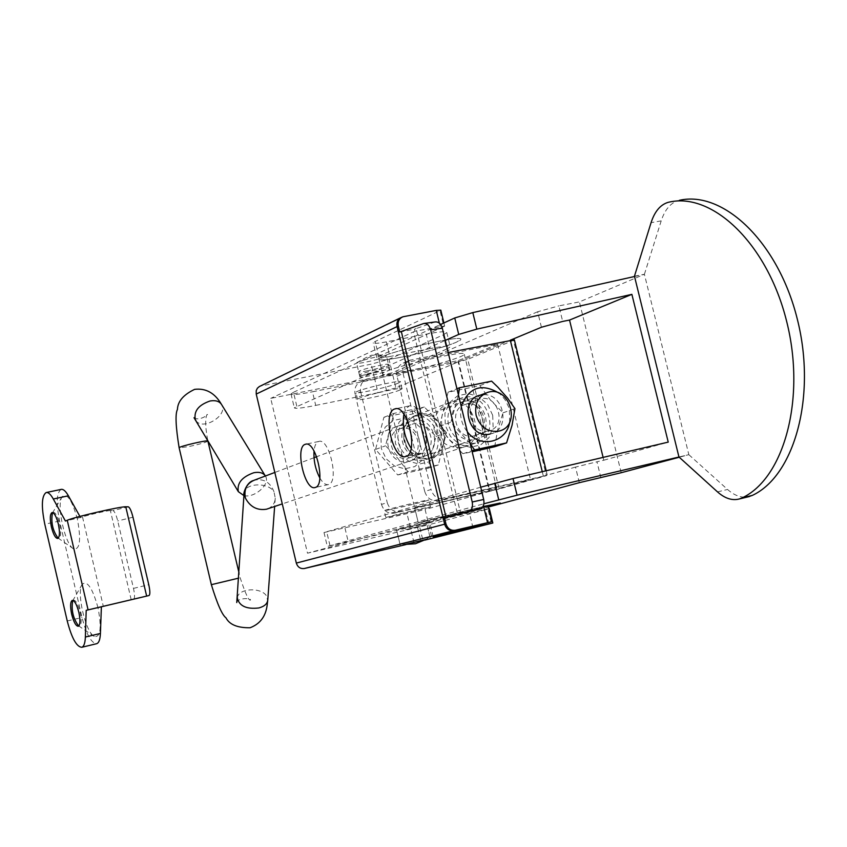 <?xml version="1.0" encoding="UTF-8"?>
<svg xmlns="http://www.w3.org/2000/svg" width="847" height="847" viewBox="0 0 847 847"><rect width="100%" height="100%" fill="white"/><g stroke="black" fill="none" stroke-linecap="round" stroke-linejoin="round"><path stroke-width="0.64" stroke-dasharray="4.24 3.18" d="M403.903 316.534L261.035 385.936L371.166 364.168L388.995 359.255L392.235 372.722L374.385 377.593L270.722 398.376L307.493 553.186L428.773 524.78L432.034 538.343M399.763 332.035L414.437 329.208L414.914 331.219L444.643 326.042L443.849 326.571L440.006 310.69L375.157 341.489L378.725 356.354L376.788 357.635C376.968 358.525 381.33 358.154 389.864 356.523L386.338 341.86L426.253 334.131L429.757 348.668C443.299 346.084 450.128 345.491 450.255 346.878L446.655 349.112L443.214 334.883L388.995 359.255M446.655 349.112L392.235 372.722M440.006 310.69L440.8 310.15M386.338 341.86C377.804 343.459 373.432 343.787 373.241 342.823L375.157 341.489M443.214 334.883L446.793 332.564C446.644 331.071 439.794 331.59 426.253 334.131M424.845 540.1L405.925 544.589M488.92 524.039L485.458 509.703L428.773 524.78M482.832 506.76L458.576 512.371L307.493 553.186M491.059 521.89L487.184 505.892L488.052 505.627M487.184 505.892L419.032 524.219L422.632 539.2M433.135 536.543L429.662 522.101L419.032 524.219M429.662 522.101L469.376 512.88L472.679 526.538M485.458 509.703L489.344 508.581M488.772 508.602L469.376 512.88M405.649 529.671L426.941 524.42L405.649 529.671M429.757 348.668L389.864 356.523M367.556 370.806C361.754 371.928 358.789 372.204 358.641 371.642C358.419 369.927 389.853 362.474 388.529 364.559C386.137 366.222 379.138 368.307 367.556 370.806M368.381 374.247C362.58 375.38 359.615 375.666 359.477 375.105C359.255 373.421 390.7 365.968 389.355 368.022C386.963 369.663 379.964 371.738 368.381 374.247M425.861 539.497L404.824 544.515M411.144 448.317C414.225 452.404 417.2 454.098 420.101 453.389L420.303 453.325C433.42 450.212 422.007 400.885 409.345 405.914L406.02 408.582L403.881 414.056M319.838 477.952C322.802 482.97 325.682 485.172 328.488 484.558L328.636 484.505C339.478 482.049 329.134 437.232 318.705 441.478C316.164 442.378 314.597 445.533 314.025 450.953M261.035 385.936L259.891 386.285M458.576 512.371L459.063 514.394M435.136 321.945L416.11 328.594L460.789 513.949M414.437 329.208L416.11 328.594M414.914 331.219L270.722 398.376M378.725 356.354L443.849 326.571M385.131 356.778C380.61 358.62 374.067 360.43 365.491 362.209C359.689 363.321 356.714 363.575 356.576 362.982L356.746 362.76C358.546 360.706 385.512 354.311 386.38 355.74L385.131 356.778M361.14 376.036L359.89 376.841C358.736 378.524 382.653 373.294 388.445 370.594L389.779 369.758C391.06 368.032 366.772 373.358 361.14 376.036M395.877 387.884L378.016 392.712L374.787 379.276L392.637 374.406L395.877 387.884L510.307 340.208M374.787 379.276L312.479 391.79L315.719 405.395C301.871 408.148 294.735 408.942 294.301 407.767L445.257 340.399M296.799 406.179L293.486 392.277L291.019 393.94C291.474 395.221 298.62 394.501 312.479 391.79M293.486 392.277L440.609 324.475M634.53 276.503L644.408 274.29L579.401 301.913L558.882 305.873L562.683 321.426M541.424 327.249L537.644 311.76L558.882 305.873M537.644 311.76L392.637 374.406M402.706 356.979C427.587 352.161 460.546 342.304 460.726 339.531C464.908 333.485 378.281 354.152 378.958 359.033C379.308 360.642 387.217 359.954 402.706 356.979M406.211 371.537C390.732 374.565 382.833 375.337 382.516 373.845C381.923 369.334 468.582 348.668 464.315 354.342C464.082 356.926 431.081 366.645 406.211 371.537M621.2 472.721L579.401 301.913M603.106 457.401L603.795 460.228L596.976 461.784L600.798 477.433M579.316 482.684L575.515 467.089L596.976 461.784M378.016 392.712L315.719 405.395M398.386 383.077C389.662 386.963 354.194 394.776 355.92 392.426C355.592 390.128 402.494 379.011 400.409 381.881L398.386 383.077M400.049 389.98C391.303 393.791 355.846 401.637 357.572 399.361C357.275 397.158 404.188 386.041 402.071 388.815L400.049 389.98M480.725 487.194L323.999 532.519L425.109 509.523L428.37 523.086L327.313 546.421L483.891 503.774M603.795 460.228L668.23 442.113M575.515 467.089L425.109 509.523M428.349 507.681L430.488 506.993C432.986 505.797 385.957 516.988 385.883 517.602L428.349 507.681M437.835 502.959C462.6 497.327 496.014 488.899 496.681 488.094C501.763 485.702 414.839 506.411 414.649 507.639L437.835 502.959M426.676 500.746C417.645 503.436 382.188 511.694 384.22 510.635C384.273 509.915 431.292 498.735 428.815 500.026L426.676 500.746M382.516 373.845L378.958 359.033C378.281 354.152 464.908 333.485 460.726 339.531L456.544 342.135C439.614 349.938 375.93 363.85 378.958 359.033L418.227 522.557C415.03 523.87 463.923 512.499 488.211 506.294L418.227 522.557L482.917 506.612L418.227 522.557L414.649 507.639M428.37 523.086L488.38 507.014M634.456 276.186L644.408 274.29L688.844 454.691L679.252 457.242M678.945 456.967L688.844 454.691L678.987 457.009M397.889 529.417L426.517 522.684L397.889 529.417M428.434 537.019L399.89 543.774L428.434 537.019M668.992 202.147L678.32 200.57C670.538 202.941 664.831 209.707 661.2 220.866L651.068 222.676M644.408 274.29L661.2 220.866M688.844 454.691L727.541 489.471C734.434 495.58 741.284 498.036 748.07 496.85M133.667 599.2C134.885 598.31 134.832 594.7 133.487 588.379L117.733 520.937C116.124 514.658 114.536 511.207 112.969 510.572L128.289 506.813M131.179 599.665L110.375 510.561L112.969 510.572M110.375 510.561C107.865 510.381 85.812 515.463 82.519 516.988L65.431 521.043M77.384 519.137C72.069 499.995 66.966 492.541 62.085 496.776C56.156 504.823 65.103 545.087 73.7 548.941C79.989 549.788 81.217 539.846 77.384 519.137M52.747 512.636L53.255 512.329C55.521 512.424 57.638 516.236 59.608 523.774C61.238 531.905 61.037 536.702 59.004 538.184L58.274 538.141M97.998 607.712C92.461 587.913 87.177 580.131 82.148 584.356C76.272 592.413 85.685 632.677 94.356 636.521C100.56 637.473 101.778 627.871 97.998 607.712M72.98 600.438L73.498 600.121C75.859 600.258 78.062 604.239 80.116 612.063C81.714 619.94 81.524 624.578 79.544 625.975L78.824 625.944M79.904 516.416L80.656 517.761M61.069 489.418C56.516 492.774 56.029 503.309 59.608 521.021L82.021 617.495C86.383 634.223 91.201 642.968 96.484 643.752M253.232 480.567L254.418 480.133C263.777 478.407 270.299 482.292 273.994 491.789C268.234 481.954 244.561 482.917 244.095 493.06M267.906 508.74C272.48 506.718 274.936 503.203 275.254 498.163L273.994 491.789M243.936 495.601C254.449 498.322 270.32 484.357 265.64 476.448L265.386 476.003M404.802 440.451C408.392 454.341 416.173 460.482 428.137 458.862C440.842 453.77 446.189 444.304 444.199 430.467C437.634 418.09 427.894 413.177 414.988 415.718C405.332 419.847 401.933 428.095 404.802 440.451M434.162 429.916C432.902 416.555 438.28 407.354 450.276 402.293C473.537 394.014 486.803 442.07 463.955 446.962C450.001 449.154 440.069 443.468 434.162 429.916M499.158 488.984L489.407 491.387L458.111 361.955L467.777 359.329L499.158 488.984L546.4 475.665L513.494 340.346L467.777 359.329M458.111 361.955L361.14 381.531C356.1 383.913 354.088 388.117 355.073 394.151L360.674 391.759C359.679 385.681 361.701 381.457 366.762 379.064L458.343 360.589L497.644 344.168L403.257 363.045C398.048 365.502 395.962 369.885 397.01 376.195L407.936 421.647M397.01 376.195L403.13 373.58C402.071 367.227 404.167 362.823 409.408 360.346L448.19 352.532M513.494 340.346L514.362 339.838M542.26 471.684L543.351 476.162L546.4 475.665M403.13 373.58L431.017 489.513L424.707 491.419C427.026 498.258 431.409 501.318 437.878 500.598L530.487 479.476L489.862 490.942L399.985 511.493C393.717 512.191 389.461 509.259 387.238 502.673L381.468 504.41L355.073 394.151M543.351 476.162L444.262 498.767C437.761 499.486 433.346 496.406 431.017 489.513M448.434 424.792C446.316 411.557 450.752 402.611 461.742 397.931C487.671 388.614 502.462 436.946 475.559 443.108C462.367 445.035 453.325 438.926 448.434 424.792M360.674 391.759L387.238 502.673M381.468 504.41C383.68 510.953 387.905 513.875 394.151 513.166L489.407 491.387M394.151 513.166L400.017 511.482L394.151 513.166M398.386 442.748C403.034 456.194 411.695 461.975 424.368 460.112C450.233 454.151 436.184 408.169 411.25 417.137C400.684 421.626 396.396 430.16 398.386 442.748M411.578 436.808L424.707 491.419M497.644 344.168L530.487 479.476M442.06 427.079C446.92 441.128 455.919 447.195 469.047 445.278C495.813 439.138 481.117 391.102 455.315 400.377C444.379 405.025 439.964 413.929 442.06 427.079M404.21 440.652C402.209 427.989 406.518 419.403 417.137 414.892C442.187 405.893 456.321 452.15 430.34 458.132C417.603 460.006 408.889 454.183 404.21 440.652M458.343 360.589L489.862 490.942M466.157 404.263L464.992 404.57C447.618 409.048 456.459 440.514 473.801 435.898L474.521 435.718C492.213 431.642 483.722 399.763 466.157 404.263M464.505 401.277C486.199 396.544 495.506 434.956 473.748 439.498C451.949 444.463 442.579 405.618 464.505 401.277M488.486 430.911C470.943 435.58 461.975 403.659 479.54 399.138C497.538 392.786 507.819 426.369 489.206 430.731L488.486 430.911M492.7 415.358L493.134 427.248L488.825 437.814L480.609 444.961L470.064 447.269L459.296 444.23L450.456 436.449L445.31 425.459L444.908 413.452L449.312 402.865L457.624 395.771L468.179 393.58L478.873 396.692L487.618 404.464L492.7 415.358M490.191 433.982C511.482 430.371 504.156 392.097 482.737 394.871M509.693 422.187L509.354 409.482L508.581 406.814L504.886 399.392L499.434 393.347M461.192 406.327C459.413 415.633 461.467 424.125 467.343 431.822M494.68 446.75L497.602 430.181L503.012 412.828L490.212 399.72L479.878 385.65L448.074 392.214L439.455 426.369L449.99 440.482L462.928 453.727L472.181 451.8M470.201 443.616L450.837 422.272L458.439 394.956M503.012 412.828L514.955 408.625M462.928 453.727L471.938 450.795M479.878 385.65L491.599 381.139M448.074 392.214L456.946 388.752M439.455 426.369L450.837 422.272M401.097 428.497L399.985 428.783C383.49 433.071 391.748 462.557 408.222 458.163L408.9 457.994C425.713 454.098 417.793 424.199 401.097 428.497M399.604 425.681C420.207 421.15 428.878 457.168 408.212 461.53C387.513 466.263 378.789 429.853 399.604 425.681M421.107 453.791C404.453 458.227 396.089 428.349 412.764 424.029C429.863 417.984 439.466 449.45 421.795 453.621L421.107 453.791M426.306 438.778L426.666 449.948L422.537 459.879L414.702 466.623L404.686 468.825L394.49 466.019L386.126 458.756L381.298 448.455L380.959 437.2L385.184 427.237L393.093 420.546L403.119 418.439L413.262 421.308L421.531 428.571L426.306 438.778M422.642 456.681C443.553 452.277 434.744 415.729 413.887 420.303C392.828 424.516 401.69 461.467 422.642 456.681M440.927 433.622L436.078 423.256L427.714 415.888L417.444 412.965L407.301 415.094L399.297 421.87L395.041 431.97L395.39 443.394L400.292 453.844L408.752 461.223L419.085 464.082L429.207 461.848L437.137 455.019L441.308 444.94L440.927 433.622M414.098 411.007L383.892 417.317L375.57 449.397L397.719 474.966L427.883 468.306L435.94 436.427L423.934 424.135L414.098 411.007L424.379 407.047L436.533 419.487L446.422 432.732L438.323 464.929L407.915 471.652L397.836 458.365L385.554 445.797L393.919 413.389L424.379 407.047M435.94 436.427L446.422 432.732M427.883 468.306L438.323 464.929M397.719 474.966L407.915 471.652M383.892 417.317L393.919 413.389M375.57 449.397L385.554 445.797M374.385 377.593L371.166 364.168M413.992 542.683L410.753 529.163M402.473 317.117L400.44 317.858M439.349 323.141L440.122 326.36M434.606 322.093L423.087 323.67M457.179 512.742L413.569 331.791M410.35 527.469L407.1 513.96M345.015 528.2L348.276 541.889M329.991 545.616L326.667 531.63M717.494 491.885L727.541 489.471M133.487 588.379L148.776 584.716M132.979 517.21L117.733 520.937M82.519 516.988L103.302 606.261M59.608 521.021L44.796 524.208M67.241 620.967L82.021 617.495M237.446 597.791C237.901 588.421 260.791 586.844 266.403 595.769L267.726 600.523M195.89 420.546C202.454 431.049 228.044 415.644 221.819 404.94L221.226 403.977M207.896 441.118C206.001 442.388 199.638 444.209 188.839 446.581L179.141 447.851M238.695 578.12L211.358 584.674M368.17 378.662L362.548 381.129M410.869 359.933L404.718 362.632M376.788 357.635L373.241 342.823M420.514 539.761L420.356 539.084M420.345 539.073L416.936 524.844M446.793 332.564L450.255 346.878M389.355 368.022L388.529 364.559M359.477 375.105L358.641 371.642M430.287 538.364L426.941 524.42M400.303 545.521L396.968 531.556M409.345 405.914L395.665 408.752M420.101 453.389L405.755 456.501M318.705 441.478L305.936 444.177M328.488 484.558L315.232 487.47M444.643 326.042L443.892 322.961M423.606 323.522L424.231 323.438M389.779 369.758L386.444 355.909M359.89 376.841L356.576 362.982M356.746 362.76C367.164 356.725 372.479 354.279 372.691 355.433C373.474 354.787 383.511 354.777 386.38 355.74M464.315 354.342L496.681 488.094M402.071 388.815L400.409 381.881M357.572 399.361L355.92 392.426M430.488 506.993L428.815 500.026M385.883 517.602L384.22 510.635M429.874 536.638L426.517 522.684M404.411 544.473L399.911 543.763L396.544 529.82M426.21 539.285L429.884 536.627M291.019 393.94L294.301 407.767M323.999 532.519L327.313 546.421M678.32 200.57L668.061 202.369M57.967 537.993L73.7 548.941M52.419 513.049L62.085 496.776M57.755 538.459L59.004 538.184M52.154 512.562L53.255 512.329M78.496 625.795L94.356 636.521M72.662 600.851L82.148 584.356M78.295 626.272L79.544 625.975M72.366 600.375L73.498 600.121M275.254 498.163L274.64 506.474M265.058 475.516L265.64 476.448M194.016 417.719C199.151 421.806 210.3 413.474 206.943 414.554C207.091 414.839 203.619 418.534 207.727 440.376M236.747 602.577C237.668 597.516 252.067 598.046 250.384 600.163C248.679 600.671 245.27 593.228 240.177 577.834L239.023 572.943M487.459 392.468L485.755 393.103M479.307 395.538L316.651 456.724M314.015 457.719L274.82 472.457M499.243 431.007L282.284 503.901M450.276 402.293L414.988 415.718M463.955 446.962L428.137 458.862M546.188 470.763L547.31 475.379M361.14 381.531L366.762 379.064M403.257 363.045L409.408 360.346M461.742 397.931L455.315 400.377M475.559 443.108L469.047 445.278M417.137 414.892L411.25 417.137M430.34 458.132L424.368 460.112M474.521 435.718L489.206 430.731M464.992 404.57L479.54 399.138M408.9 457.994L421.795 453.621M399.985 428.783L412.764 424.029"/><path stroke-width="1.27" d="M443.892 322.961L440.8 310.15L436.269 310.404L403.045 316.757C399.17 318.356 397.592 321.437 398.312 326L399.763 332.035L423.595 323.533C426.92 323.215 429.281 325.322 430.668 329.843L472.224 501.996C473.071 507.014 471.832 510.243 468.518 511.662L446.062 517.369L401.298 331.452M472.679 526.538L472.912 527.533L492.827 523.012L424.845 540.1M403.045 316.757L401.16 317.509C397.709 319.277 396.343 322.294 397.074 326.54L444.643 524.198C446.2 528.867 449.175 531.016 453.59 530.646L491.927 521.667L488.052 505.627L482.832 506.76M492.827 522.991L489.344 508.581L488.772 508.602M491.927 521.667L433.135 536.543M472.912 527.533L433.209 536.882M404.824 544.515L425.861 539.497M405.957 456.448L405.755 456.501C393.019 461.329 381.764 411.621 394.977 408.9C407.492 403.892 418.937 453.367 405.957 456.448M403.881 414.056C402.124 426.359 404.548 437.783 411.144 448.317M315.38 487.427L315.232 487.47C304.772 491.535 294.544 446.433 305.439 444.283C315.73 440.059 326.095 484.992 315.38 487.427M314.025 450.953C313.496 460.493 315.433 469.492 319.838 477.952M400.44 317.858L259.309 386.56L257.35 388.254L256.228 390.658L256.228 394.077L398.312 326M455.368 530.211L455.188 530.254C450.657 530.762 447.565 528.634 445.935 523.859L444.474 517.782L446.062 517.369M445.935 523.859L296.323 563.086C297.646 567.077 300.251 568.898 304.126 568.559L453.886 530.582M296.323 563.086L256.228 394.077M468.444 511.683L444.474 517.782M430.668 329.843L442.314 328.202C440.916 323.713 438.524 321.627 435.136 321.945L424.231 323.438M442.314 328.202L483.69 499.465L472.224 501.996M479.783 509.142L479.857 509.121C483.256 507.692 484.537 504.463 483.69 499.465M405.925 544.589L304.38 568.506M440.609 324.475L454.733 317.964L458.714 334.427L476.819 329.134L472.806 312.596L454.733 317.964M472.806 312.596L634.53 276.503M603.106 457.401L569.533 320.071L562.683 321.426L541.424 327.249L510.307 340.208L542.26 471.684M488.38 507.014L579.316 482.684L621.2 472.721L679.252 457.242M569.533 320.071L631.883 294.354L476.819 329.134M445.257 340.399L458.714 334.427M483.891 503.774L517.072 495.199L513.028 478.544L480.725 487.194M513.028 478.544L668.23 442.113L631.883 294.354M482.917 506.612L500.281 503.002L488.211 506.294L500.281 503.002L482.917 506.612M678.987 457.009L517.072 495.199M678.945 456.967L634.456 276.186L651.068 222.676C654.667 211.506 660.332 204.741 668.061 202.369L668.992 202.147C712.634 191.909 767.573 243.978 786.672 321.468C806.206 398.821 783.846 478.555 742.11 497.888L739.315 498.968C732.179 500.831 724.905 498.47 717.494 491.885L678.945 456.967M679.252 200.347C723.137 190.077 778.277 241.956 797.345 319.277C816.857 396.428 794.264 476.046 752.274 495.421L742.11 497.888M748.07 496.85L752.274 495.421M79.904 516.416L68.395 495.813L53.297 498.999L65.431 521.043L67.252 520.28C73.964 517.125 120.793 506.337 125.769 506.792L128.289 506.813C129.813 507.459 131.38 510.932 132.979 517.21L148.776 584.716C150.12 591.037 150.205 594.636 149.03 595.526L86.193 610.338L101.386 606.791L100.422 633.44C100.137 639.496 98.908 642.915 96.706 643.688L96.484 643.752M149.03 595.526L101.386 606.791M58.274 538.141L57.967 537.993C52.694 530.677 50.852 522.366 52.419 513.049L52.747 512.636M51.413 526.993C49.772 518.893 49.973 514.097 52.006 512.594C54.261 512.689 56.378 516.511 58.348 524.049C59.978 532.181 59.788 536.977 57.755 538.459C55.479 538.332 53.361 534.51 51.413 526.993M78.824 625.944L78.496 625.795C73.128 618.479 71.18 610.168 72.662 600.851L72.98 600.438M71.688 614.319C70.089 606.463 70.269 601.825 72.249 600.407C74.6 600.544 76.802 604.525 78.856 612.349C80.454 620.237 80.274 624.874 78.295 626.272C75.934 626.113 73.721 622.122 71.688 614.319M100.422 633.44L85.367 637.029L86.193 610.338M68.395 495.813C65.674 491.038 63.229 488.91 61.069 489.418L46.416 492.488M53.297 498.999C50.598 494.203 48.194 492.054 46.087 492.562C41.63 495.897 41.196 506.453 44.796 524.208L67.241 620.967C71.709 638.109 76.558 646.886 81.778 647.288L96.706 643.688M85.367 637.029C85.124 643.095 83.927 646.515 81.778 647.288M244.095 493.06L245.386 498.057C243.777 489.312 246.773 483.341 254.407 480.143L274.82 472.457M245.386 498.057C250.193 506.94 257.234 510.656 266.519 509.206L267.906 508.74M265.386 476.003C263.195 472.795 259.341 471.705 253.825 472.721C241.946 476.925 236.789 483.235 238.346 491.673L243.936 495.601M476.13 415.369C474.309 404.051 478.089 396.417 487.459 392.468C509.407 384.654 521.985 425.734 499.243 431.007L498.428 431.208C487.523 432.33 480.09 427.047 476.13 415.369M448.19 352.532L514.362 339.838L546.188 470.763M407.936 421.647L411.578 436.808M482.737 394.871C458.407 395.973 466.75 439.953 490.191 433.982M499.434 393.347C481.636 382.759 468.889 387.079 461.192 406.327M467.343 431.822C480.111 448.815 506.591 442.6 509.693 422.187M472.181 451.8L494.68 446.75L506.57 442.917L474.542 449.937L470.201 443.616M458.439 394.956L459.508 387.746L491.599 381.139L497.814 387.1L507.586 398.132L514.955 408.625L512.054 425.3L506.57 442.917M471.938 450.795L474.542 449.937M456.946 388.752L459.508 387.746M436.269 310.404L439.349 323.141M483.669 506.57L487.554 522.652M494.701 483.161L498.714 499.741M88.077 609.829L67.252 520.28M146.626 595.97L125.769 506.792M274.64 506.474L267.779 599.814C267.461 603.689 264.497 606.41 258.875 607.955C246.731 609.364 239.574 606.198 237.404 598.48L237.446 597.791M265.058 475.516L221.819 404.94C219.733 401.362 215.837 400.038 210.151 400.97C198.579 404.919 193.645 411.134 195.339 419.614L195.89 420.546M179.141 447.851L179.13 447.777C178.685 446.475 208.955 439.455 207.896 441.118L207.727 440.376M221.226 403.977C214.651 392.892 205.779 388.021 194.619 389.355C183.46 394.702 177.732 401.393 177.436 409.45C175.138 413.812 175.7 426.592 179.13 447.777L211.358 584.674L238.695 578.12M395.665 408.752L394.977 408.9M304.126 568.559L455.188 530.254M479.857 509.121L468.518 511.662M404.411 544.473L415.454 543.753L426.21 539.285M749.468 496.511L739.315 498.968M253.232 480.567C245.323 482.906 242.92 496.331 244.052 493.78L236.747 602.577M194.016 417.719L238.346 491.673M239.023 572.943L207.896 441.118M211.358 584.674C217.234 603.9 222.115 614.964 226.001 617.865C229.484 624.631 237.509 627.934 250.077 627.754C267.578 621.105 266.943 604.61 267.726 600.523M485.755 393.103L479.307 395.538M316.651 456.724L314.015 457.719M282.284 503.901L266.519 509.206"/></g></svg>
